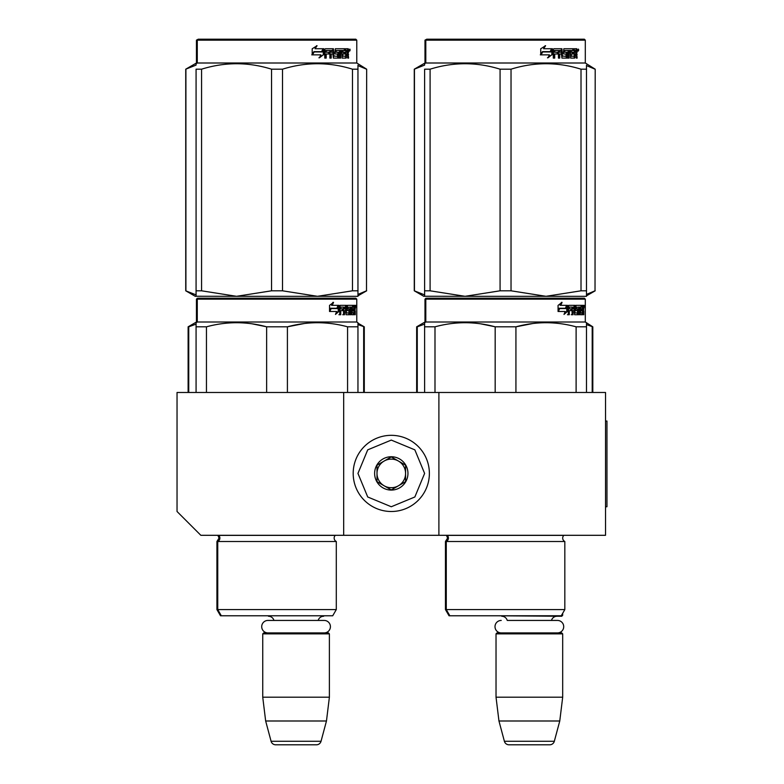 <?xml version="1.0" encoding="UTF-8"?>
<svg xmlns="http://www.w3.org/2000/svg" width="784" height="784" viewBox="0 0 784 784"><rect width="100%" height="100%" fill="white"/><g stroke="black" fill="none" stroke-linecap="round" stroke-linejoin="round"><path stroke-width="1.18" d="M343.676 535.305L343.676 392.48L177.037 392.48L177.037 511.501L200.841 535.305L438.893 535.305L438.893 392.48L605.532 392.48L605.532 535.305L438.893 535.305M343.676 392.48L438.893 392.48M328.917 615.773L263.208 615.773M273.959 620.438A5.713 5.713 122.1 0 0 268.451 616.253M318.167 620.438A5.713 5.713 -122.2 0 1 323.674 616.253M262.738 633.864L329.388 633.864L328.437 632.913L263.689 632.913L262.738 633.864L262.738 697.192L265.658 720.996L271.088 741.272A4.763 4.763 34.1 0 0 275.694 744.8L316.432 744.8A4.763 4.763 -34.1 0 0 321.038 741.272L271.088 741.272M329.388 633.864L329.388 697.192L262.738 697.192M329.388 697.192L326.467 720.996L265.658 720.996M326.467 720.996L321.038 741.272M316.432 744.8L275.694 744.8M562.687 613.294L562.687 615.293L561.53 615.293M562.687 615.293L561.736 616.253L496.507 615.773M557.473 632.913A6.233 6.233 0 0 0 563.706 626.681A6.233 6.233 0 0 0 557.473 620.438L507.248 620.438A5.713 5.713 122.1 0 0 501.74 616.253M557.473 620.438L551.466 620.438A5.713 5.713 -122.2 0 1 556.973 616.253M496.027 633.864L562.687 633.864L561.736 632.913L496.987 632.913L496.027 633.864L496.027 697.192L498.957 720.996L504.386 741.272A4.763 4.763 34.1 0 0 508.983 744.8L549.731 744.8A4.763 4.763 -34.1 0 0 554.327 741.272L504.386 741.272M562.687 633.864L562.687 697.192L496.027 697.192M562.687 697.192L559.766 720.996L498.957 720.996M559.766 720.996L554.327 741.272M549.731 744.8L508.983 744.8M391.285 511.501A38.093 38.093 0 0 0 429.377 473.418A38.093 38.093 0 0 0 391.285 435.326A38.093 38.093 0 0 0 353.192 473.418A38.093 38.093 0 0 0 391.285 511.501M391.285 506.748L414.854 496.978L424.614 473.418L414.854 449.849L391.285 440.089L367.716 449.849L357.955 473.418L367.716 496.978L391.285 506.748M391.285 490.078A16.66 16.66 0 0 0 407.954 473.418A16.66 16.66 0 0 0 391.285 456.749A16.66 16.66 0 0 0 374.625 473.418A16.66 16.66 0 0 0 391.285 490.078M391.285 489.912L405.573 481.66L405.573 465.167L391.285 456.925L377.006 465.167L377.006 481.66L391.285 489.912M384.14 461.041A14.279 14.279 0 0 1 398.429 461.041A14.279 14.279 0 0 0 377.006 473.418A14.279 14.279 0 0 0 398.429 485.786A14.279 14.279 0 0 0 398.429 461.041A14.279 14.279 0 0 1 405.573 473.418M398.429 485.786A14.279 14.279 0 0 1 377.006 473.418M501.241 632.913A6.233 6.233 0 0 1 495.008 626.681A6.233 6.233 0 0 1 501.241 620.438M324.174 632.913A6.233 6.233 0 0 0 330.417 626.681A6.233 6.233 0 0 0 324.174 620.438L267.952 620.438A6.233 6.233 0 0 0 261.709 626.681A6.233 6.233 0 0 0 267.952 632.913M336.297 609.58L217.746 609.58L221.313 615.773L332.72 615.773L336.297 609.58L336.297 541.499L217.746 541.499A3.812 3.812 0 0 0 218.765 535.384L218.697 535.305M336.297 541.499A3.812 3.812 0 0 1 335.268 535.384L335.336 535.305M277.017 298.204L198.225 298.204L197.274 299.155L356.769 299.155L355.818 298.204L212.052 298.204M198.225 298.204L355.818 298.204M348.439 298.204L205.604 298.204L348.439 298.204M357.955 392.48L357.955 322.694L356.769 322.008L356.769 299.155M356.769 322.008L197.274 322.008L197.274 299.155L196.451 299.155L196.451 322.008L188.121 326.82L188.121 392.48M338.982 311.395L335.464 314.433L336.64 311.493L329.829 311.493L331.132 308.582L337.767 308.582L338.982 305.348L338.982 311.395L338.237 311.395L338.237 307.338M335.826 313.541L338.237 311.395M332.867 302.35L331.603 305.348L332.259 305.348L333.543 302.35L329.525 305.397L329.525 311.493L330.985 308.249L330.338 308.249L329.525 310.101M330.985 308.249L337.639 308.249L338.737 305.348L332.259 305.348M336.914 308.249L338.002 305.348M351.555 312.679L353.819 312.963L353.898 305.348L355.113 305.348L355.27 306.083L355.27 308.729L355.034 309.827L354.103 309.827L354.329 310.915M354.329 308.729L354.103 309.827M355.034 309.827L354.848 310.915M355.27 314.727L355.27 310.915M350.909 307.112L350.213 307.112L350.213 314.727L350.909 314.727L350.909 307.112L351.555 307.112L351.82 314.727L354.084 314.727L353.956 313.992M354.887 314.727L354.711 310.631L353.898 310.631M354.28 310.631L354.28 313.992L353.359 313.992L353.359 312.963M340.932 307.112L343.539 307.112L343.539 314.727L344.499 314.727L344.499 310.631L345.715 310.631L346.087 314.727L349.458 314.727L349.341 313.992M349.341 309.611L349.341 308.867M347.194 307.112L348.037 307.112L347.067 307.397L347.91 307.397L347.91 308.582L347.067 308.582L347.067 307.397M347.91 307.397L350.213 307.112M347.91 308.582L349.458 308.867L349.762 309.611L348.9 309.611L348.9 310.64M349.762 309.611L349.762 313.992L348.9 313.992L348.998 310.915L348.018 310.631M344.499 310.631L343.686 310.631L343.686 314.727L342.745 314.727M342.745 310.631L342.745 308.867M340.756 307.397L340.756 308.867L339.991 308.867L343.147 308.867L343.147 310.631L339.991 310.631L339.991 314.727L338.923 314.727M345.715 312.679L346.45 312.679L346.087 305.348L340.129 305.348L339.668 314.727L340.756 314.727L340.756 310.631M346.45 306.083L345.617 306.083L345.617 307.132M345.617 310.631L345.617 308.867M346.45 312.679L345.617 312.679M346.587 312.963L348.88 312.963M347.41 310.631L347.41 305.348L353.496 305.348L353.496 307.112L351.555 307.112L352.3 307.112L352.202 308.867L351.555 308.867L353.241 308.867L353.241 310.631L351.555 310.631M346.224 306.083L346.567 305.348M352.584 307.112L352.584 305.348M352.202 312.679L352.202 310.631M353.898 305.348L354.329 307.112M352.986 310.631L352.986 308.867M344.646 307.112L343.686 307.397L345.568 307.112L345.715 308.867L344.499 308.867L344.499 307.397M344.499 308.867L343.686 308.867L344.499 308.867M354.28 307.112L354.819 307.112L354.887 308.867L354.28 308.867L354.28 307.112M353.956 308.867L353.888 307.112M343.686 308.867L343.686 307.397M352.33 310.631L352.33 308.867M345.254 305.348L345.617 306.083M342.353 310.631L342.353 308.867M339.991 308.867L339.991 307.397M348.9 313.992L348.596 314.727M348.596 308.867L348.9 309.611M353.359 313.992L353.172 314.727M355.27 306.083L354.329 306.083M355.907 306.534L355.711 305.348L355.799 306.534M354.584 306.083L354.78 305.348L355.711 305.348M354.28 313.992L354.084 314.727M349.762 313.992L349.458 314.727M196.078 392.48L196.078 322.694L197.274 322.008L196.451 322.008M196.078 323.851L196.078 322.694M287.405 392.48L287.405 326.82L266.638 326.82L266.638 392.48M357.955 323.851L357.955 326.82L347.577 326.82L347.577 392.48M304.3 323.518L287.405 326.82C307.455 321.362 327.516 321.362 347.577 326.82M206.457 392.48L206.457 326.82C226.517 321.362 246.578 321.362 266.638 326.82M206.457 326.82L196.078 326.82M322.146 322.802L317.491 322.694M266.09 326.683L252.291 323.861M216.923 541.499L216.923 609.58L217.746 609.58L217.746 541.499L216.923 541.499L219.069 538.079L217.883 535.305M355.564 307.367L355.564 305.691M355.632 307.367L355.632 305.691M357.955 296.303L357.955 290.805L357.955 296.303L317.491 296.303L282.505 290.805L271.538 290.805L271.538 69.188L282.505 69.188C305.829 61.926 329.153 61.926 352.477 69.188L357.955 69.188C357.955 61.926 357.955 61.926 357.955 69.188L357.955 65.199M355.818 39.2L198.225 39.2L197.274 40.151L356.769 40.151L355.818 39.2M201.566 69.188L196.078 69.188C196.078 61.926 196.078 61.926 196.078 69.188L196.078 294.892L185.739 290.805L195.265 296.303L196.078 296.303L196.078 290.805L201.566 290.805L201.566 69.188C224.89 61.926 248.214 61.926 271.538 69.188M196.078 296.254L236.552 296.303L201.566 290.805M185.739 290.805L185.739 69.188L196.078 65.101L196.078 63.69L197.274 63.004L356.769 63.004L366.667 69.188L366.5 290.805L366.667 69.188M357.955 69.188L357.955 290.805L352.477 290.805L317.491 296.303L236.552 296.303L271.538 290.805M352.477 290.805L352.477 69.188M282.505 290.805L282.505 69.188M323.312 49.902L323.312 54.772L318.921 57.81M323.88 54.772L323.88 48.726L322.332 51.96L314.129 51.96L312.561 54.86L320.891 54.86L319.431 57.81L323.312 54.772M348.096 53.194L348.615 58.104L347.773 58.104L347.42 54.008L346.538 54.008L346.156 58.104L342.108 58.104L341.677 50.48L340.619 50.48L340.619 58.104L339.531 58.104L339.531 50.48L336.228 50.48L336.228 52.244L338.355 52.244L338.825 52.989L338.355 58.104L333.406 58.104L332.886 54.008L331.201 54.008L331.201 58.104L329.888 58.104L329.888 50.48L326.409 50.48L326.183 52.244L329.349 52.244L329.349 54.008L326.183 54.008L326.183 58.104L324.772 58.104L324.772 49.461L325.36 48.726L333.406 48.726L333.925 56.056L337.473 56.34L337.473 54.008L335.317 54.008L334.807 53.273L335.317 48.726L345.038 48.726L345.038 50.48L342.765 50.774L342.765 52.244L344.578 52.244L344.578 54.008L342.765 54.008L342.765 56.056L345.646 56.34L345.793 48.726L348.263 48.726L348.615 52.107L348.096 53.194L347.243 53.194L347.753 54.517M348.615 52.107L347.773 52.107L347.243 53.194M348.615 54.292L347.753 54.292M346.577 54.008L345.705 54.008M346.538 54.008L345.793 54.008M346.538 57.369L345.332 58.104M340.619 50.48L339.854 50.48L339.854 58.104L338.786 58.104M335.523 50.48L336.228 50.48L335.336 50.774L335.336 51.96L336.228 52.244L335.523 52.244M338.825 52.989L338.09 52.989L337.62 58.104M338.825 57.369L338.09 57.369M330.554 54.008L331.201 54.008L330.554 54.008L330.554 58.104M325.811 50.48L326.409 50.48L325.595 50.774L325.595 52.244L326.183 52.244L325.595 52.244M328.721 52.244L328.721 54.008M334.131 56.34L333.249 56.056L332.739 48.726M342.138 50.48L342.931 50.48L342.138 50.48L341.981 52.244L342.765 52.244L341.981 52.244M342.765 54.008L341.981 54.008L341.981 56.056L342.931 56.34L342.138 56.34M342.765 56.056L341.981 56.056M345.038 48.726L344.98 50.48M332.014 50.48L330.76 50.48L330.554 52.244L331.201 52.244L330.554 52.244M331.407 50.48L331.201 52.244L332.886 52.244L332.886 50.774L330.76 50.48M346.538 50.48L345.793 50.48L346.538 50.48L346.538 52.244L345.793 52.244L347.773 52.244L347.635 50.48L346.538 50.48M343.774 52.244L343.774 54.008M344.225 48.726L344.225 50.48M326.183 54.008L325.595 54.008L325.595 58.104M337.62 52.244L338.09 52.989M345.705 56.321L345.705 57.369M347.41 48.726L347.753 50.627M348.615 49.461L347.753 49.461M350.203 49.911L349.693 51.107L349.154 49.911L349.899 49.911M349.478 49.911L349.252 50.568M323.557 48.726L322.165 51.626L313.953 51.626L312.199 54.86L312.199 48.775L317.059 45.727L315.031 48.726L323.557 48.726M323.008 48.726L321.626 51.626M313.953 51.626L311.777 54.86M316.579 45.727L315.031 48.726M349.576 50.744L349.87 49.069L349.576 50.744M207.956 298.204L201.655 298.204M344.441 298.204L346.224 298.204M338.051 298.204L267.217 298.204M188.738 392.48L188.738 326.82L196.078 324.115M188.738 326.82L188.121 326.82M357.955 324.596L364.286 326.82L364.286 392.48M363.668 392.48L363.668 326.82M221.313 615.773L220.5 615.773L216.923 609.58M247.715 615.773L243.109 615.773M196.451 40.151L197.274 40.151L197.274 63.004L196.451 63.004L196.451 40.151L198.225 39.2M185.906 290.805L185.906 69.188M357.955 294.402L366.5 290.805M357.955 65.591L366.5 69.188M199.205 298.204L205.506 298.204M211.905 298.204L341.099 298.204M564.833 541.499A3.812 3.812 0 0 1 562.687 538.079A3.812 3.812 0 0 0 564.833 541.499L564.833 609.58L446.272 609.58L449.849 615.773L561.256 615.773L564.833 609.58L564.833 541.499L446.272 541.499A3.812 3.812 0 0 0 447.301 535.384L447.233 535.305M445.459 541.499L445.459 609.58L446.272 609.58L446.272 541.499L445.459 541.499L447.605 538.079L446.488 535.384L563.804 535.384A3.812 3.812 0 0 0 562.687 538.079A3.812 3.812 0 0 1 563.804 535.384L563.872 535.305M505.553 298.204L426.761 298.204L425.8 299.155L585.305 299.155L584.354 298.204L440.588 298.204M426.761 298.204L584.354 298.204L585.305 299.155L585.305 322.008L425.8 322.008L425.8 299.155L424.987 299.155L424.987 322.008L416.657 326.82L416.657 392.48M576.965 298.204L434.14 298.204L576.965 298.204M567.518 311.395L564 314.433L565.166 311.493L558.365 311.493L559.668 308.582L566.303 308.582L567.518 305.348L567.518 311.395L566.773 311.395L566.773 307.338M564.362 313.541L566.773 311.395M561.403 302.35L560.139 305.348L560.795 305.348L562.079 302.35L558.061 305.397L558.061 311.493L559.521 308.249L558.874 308.249L558.061 310.101M559.521 308.249L566.175 308.249L567.273 305.348L560.795 305.348M565.45 308.249L566.528 305.348M580.091 312.679L582.355 312.963L582.434 305.348L583.649 305.348L583.796 306.083L583.796 308.729L583.57 309.827L582.639 309.827L582.865 310.915M582.865 308.729L582.639 309.827M583.57 309.827L583.384 310.915M583.796 314.727L583.796 310.915M579.435 307.112L578.749 307.112L578.749 314.727L579.435 314.727L579.435 307.112L580.091 307.112L580.356 314.727L582.62 314.727L582.492 313.992M583.423 314.727L583.247 310.631L582.434 310.631M582.816 310.631L582.816 313.992L581.895 313.992L581.895 312.963M569.458 307.112L572.075 307.112L572.075 314.727L573.035 314.727L573.035 310.631L574.251 310.631L574.613 314.727L577.994 314.727L577.877 313.992M577.877 309.611L577.877 308.867M575.73 307.112L576.573 307.112L575.593 307.397L576.446 307.397L576.446 308.582L575.593 308.582L575.593 307.397M576.446 307.397L578.749 307.112M576.446 308.582L577.994 308.867L578.298 309.611L577.426 309.611L577.426 310.64M578.298 309.611L578.298 313.992L577.426 313.992L577.534 310.915L576.554 310.631M573.035 310.631L572.222 310.631L572.222 314.727L571.281 314.727M571.281 310.631L571.281 308.867M569.292 307.397L569.292 308.867L568.527 308.867L571.673 308.867L571.673 310.631L568.527 310.631L568.527 314.727L567.459 314.727M574.251 312.679L574.986 312.679L574.613 305.348L568.665 305.348L568.204 314.727L569.292 314.727L569.292 310.631M574.986 306.083L574.153 306.083L574.153 307.132M574.153 310.631L574.153 308.867M574.986 312.679L574.153 312.679M575.123 312.963L577.416 312.963M575.946 310.631L575.946 305.348L582.032 305.348L582.032 307.112L580.091 307.112L580.836 307.112L580.738 308.867L580.091 308.867L581.777 308.867L581.777 310.631L580.091 310.631M574.76 306.083L575.103 305.348M581.12 307.112L581.12 305.348M580.738 312.679L580.738 310.631M582.434 305.348L582.865 307.112M581.522 310.631L581.522 308.867M573.182 307.112L572.222 307.397L574.104 307.112L574.251 308.867L573.035 308.867L573.035 307.397M573.035 308.867L572.222 308.867L573.035 308.867M582.816 307.112L583.355 307.112L583.423 308.867L582.816 308.867L582.816 307.112M582.492 308.867L582.424 307.112M572.222 308.867L572.222 307.397M580.866 310.631L580.866 308.867M573.79 305.348L574.153 306.083M570.889 310.631L570.889 308.867M568.527 308.867L568.527 307.397M577.426 313.992L577.122 314.727M577.122 308.867L577.426 309.611M581.895 313.992L581.699 314.727M583.796 306.083L582.865 306.083M584.443 306.534L584.247 305.348L584.335 306.534M583.11 306.083L583.306 305.348L584.247 305.348M582.816 313.992L582.62 314.727M578.298 313.992L577.994 314.727M424.614 392.48L424.614 322.694L425.8 322.008L424.987 322.008M424.614 323.851L424.614 322.694M515.931 392.48L515.931 326.82L495.174 326.82L495.174 392.48M586.491 392.48L586.491 326.82L576.113 326.82L576.113 392.48M532.836 323.518L515.931 326.82C535.991 321.362 556.052 321.362 576.113 326.82M434.993 392.48L434.993 326.82C455.053 321.362 475.114 321.362 495.174 326.82M434.993 326.82L424.614 326.82M586.491 323.851L586.491 326.82L586.491 322.694L585.305 322.008L585.305 299.155M550.682 322.802L546.027 322.694M494.626 326.683L480.827 323.861M584.1 307.367L584.1 305.691M584.168 307.367L584.168 305.691M586.491 296.303L586.491 290.805L586.491 296.303L546.027 296.303L511.031 290.805L500.074 290.805L500.074 69.188L511.031 69.188C534.355 61.926 557.679 61.926 581.013 69.188L586.491 69.188C586.491 61.926 586.491 61.926 586.491 69.188L586.491 65.199M584.354 39.2L426.761 39.2L425.8 40.151L585.305 40.151L584.354 39.2M430.093 69.188L424.614 69.188C424.614 61.926 424.614 61.926 424.614 69.188L424.614 294.892L414.275 290.805L423.791 296.303L424.614 296.303L424.614 290.805L430.093 290.805L430.093 69.188C453.426 61.926 476.75 61.926 500.074 69.188M424.614 296.254L465.079 296.303L430.093 290.805M414.275 290.805L414.275 69.188L424.614 65.101L424.614 63.69L425.8 63.004L585.305 63.004L595.193 69.188L595.027 290.805L595.193 69.188M586.491 69.188L586.491 290.805L581.013 290.805L546.027 296.303L465.079 296.303L500.074 290.805M581.013 290.805L581.013 69.188M511.031 290.805L511.031 69.188M551.848 49.902L551.848 54.772L547.457 57.81M552.406 54.772L552.406 48.726L550.858 51.96L542.665 51.96L541.097 54.86L549.427 54.86L547.967 57.81L551.848 54.772M576.632 53.194L577.142 58.104L576.309 58.104L575.946 54.008L575.074 54.008L574.692 58.104L570.644 58.104L570.213 50.48L569.155 50.48L569.155 58.104L568.067 58.104L568.067 50.48L564.764 50.48L564.764 52.244L566.891 52.244L567.361 52.989L566.891 58.104L561.942 58.104L561.422 54.008L559.727 54.008L559.727 58.104L558.424 58.104L558.424 50.48L554.935 50.48L554.709 52.244L557.885 52.244L557.885 54.008L554.709 54.008L554.709 58.104L553.298 58.104L553.298 49.461L553.896 48.726L561.942 48.726L562.461 56.056L566.009 56.34L566.009 54.008L563.843 54.008L563.343 53.273L563.843 48.726L573.574 48.726L573.574 50.48L571.301 50.774L571.301 52.244L573.114 52.244L573.114 54.008L571.301 54.008L571.301 56.056L574.182 56.34L574.329 48.726L576.799 48.726L577.142 52.107L576.632 53.194L575.779 53.194L576.289 54.517M577.142 52.107L576.309 52.107L575.779 53.194M577.142 54.292L576.289 54.292M575.113 54.008L574.241 54.008M575.074 54.008L574.329 54.008M575.074 57.369L573.868 58.104M569.155 50.48L568.39 50.48L568.39 58.104L567.322 58.104M564.059 50.48L564.764 50.48L563.872 50.774L563.872 51.96L564.764 52.244L564.059 52.244M567.361 52.989L566.626 52.989L566.156 58.104M567.361 57.369L566.626 57.369M559.08 54.008L559.727 54.008L559.08 54.008L559.08 58.104M554.347 50.48L554.935 50.48L554.121 50.774L554.121 52.244L554.709 52.244L554.121 52.244M557.257 52.244L557.257 54.008M562.667 56.34L561.785 56.056L561.275 48.726M570.674 50.48L571.458 50.48L570.517 50.774L570.517 52.244L571.301 52.244L570.517 52.244M571.301 54.008L570.517 54.008L570.517 56.056L571.458 56.34L570.674 56.34M571.301 56.056L570.517 56.056M573.574 48.726L573.516 50.48M560.55 50.48L559.286 50.48L559.08 52.244L559.727 52.244L559.08 52.244M559.943 50.48L559.727 52.244L561.422 52.244L561.422 50.774L559.286 50.48M575.074 50.48L574.329 50.48L575.074 50.48L575.074 52.244L574.329 52.244L576.309 52.244L576.171 50.48L575.074 50.48M572.3 52.244L572.3 54.008M572.761 48.726L572.761 50.48M554.709 54.008L554.121 54.008L554.121 58.104M566.156 52.244L566.626 52.989M574.241 56.321L574.241 57.369M575.946 48.726L576.289 50.627M577.142 49.461L576.289 49.461M578.739 49.911L578.229 51.107L577.69 49.911L578.435 49.911M578.014 49.911L577.779 50.568M552.093 48.726L550.701 51.626L542.489 51.626L540.735 54.86L540.735 48.775L545.595 45.727L543.567 48.726L552.093 48.726M551.534 48.726L550.162 51.626M542.489 51.626L540.313 54.86M545.115 45.727L543.567 48.726M578.112 50.744L578.406 49.069L578.112 50.744M533.228 615.773L537.824 615.773M436.492 298.204L430.191 298.204M572.977 298.204L574.76 298.204M566.587 298.204L495.753 298.204M417.264 392.48L417.264 326.82L424.614 324.115M417.264 326.82L416.657 326.82M586.491 324.596L592.812 326.82L592.812 392.48M592.204 392.48L592.204 326.82M449.849 615.773L449.036 615.773L445.459 609.58M476.251 615.773L471.645 615.773M424.987 40.151L425.8 40.151L425.8 63.004L424.987 63.004L424.987 40.151L426.761 39.2M414.442 290.805L414.442 69.188M586.491 294.402L595.027 290.805M586.491 65.591L595.027 69.188M427.741 298.204L434.042 298.204M440.441 298.204L569.635 298.204M592.812 326.82L585.305 322.008M605.532 421.047L606.963 421.047L606.963 506.748L605.532 506.748M335.268 535.384L217.952 535.384M357.955 63.69L356.769 63.004L356.769 40.151M197.401 298.204L196.451 299.155M357.955 323.175L364.286 326.82M357.955 295.833L366.667 290.805M196.451 63.004L185.739 69.188M585.305 63.004L585.305 40.151L585.305 63.004L586.491 63.69M425.937 298.204L424.987 299.155M586.491 295.833L595.193 290.805M424.987 63.004L414.275 69.188"/></g></svg>
